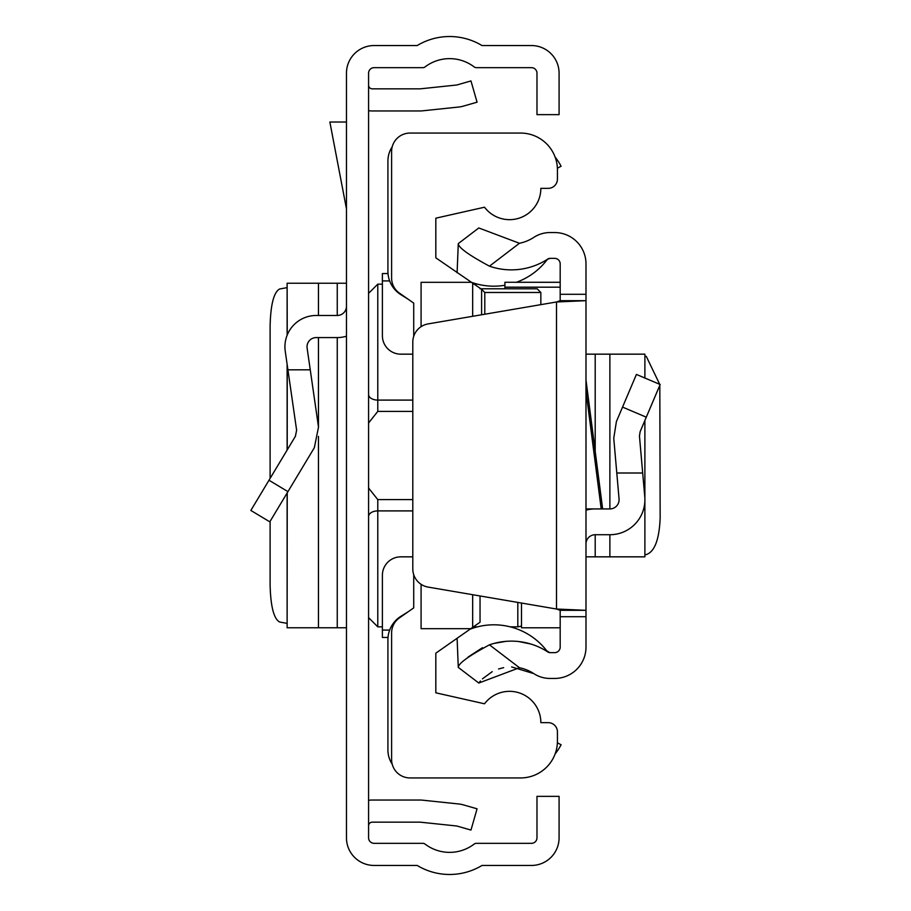 <?xml version="1.0" encoding="UTF-8"?>
<svg xmlns="http://www.w3.org/2000/svg" width="911" height="911" viewBox="0 0 911 911"><rect width="100%" height="100%" fill="white"/><g stroke="black" fill="none" stroke-linecap="round" stroke-linejoin="round"><path stroke-width="1.37" d="M346.465 837.813L346.465 73.187A27.637 27.637 0 0 1 374.102 45.55L417.204 45.55A62.643 62.643 0 0 1 481.999 45.55L531.443 45.55A27.637 27.637 0 0 1 559.081 73.187L559.081 114.638L536.978 114.638L536.978 73.187A5.523 5.523 0 0 0 531.443 67.665L476.385 67.665A3.69 3.69 0 0 1 474.153 66.913A40.539 40.539 0 0 0 425.061 66.913A3.69 3.69 0 0 1 422.829 67.665L374.102 67.665A5.523 5.523 0 0 0 368.579 73.187L368.579 837.813A5.523 5.523 0 0 0 374.102 843.335L422.829 843.335A3.69 3.69 0 0 1 425.061 844.087A40.539 40.539 0 0 0 474.153 844.087A3.69 3.69 0 0 1 476.385 843.335L531.443 843.335A5.523 5.523 0 0 0 536.978 837.813L536.978 796.362L559.081 796.362L559.081 837.813A27.637 27.637 0 0 1 531.443 865.45L481.999 865.45A62.643 62.643 0 0 1 417.204 865.45L374.102 865.45A27.637 27.637 0 0 1 346.465 837.813M368.579 800.302A25.793 25.793 0 0 1 372.257 800.04L419.971 800.04A25.793 25.793 0 0 1 422.67 800.188L458.802 803.98A25.793 25.793 0 0 1 463.209 804.834L477.068 808.809L470.976 830.069L457.117 826.095A3.69 3.69 0 0 0 456.491 825.97L420.358 822.177A3.69 3.69 0 0 0 419.971 822.155L372.257 822.155A3.69 3.69 0 0 0 368.579 825.833M368.579 110.698A25.793 25.793 0 0 0 372.257 110.96L419.971 110.96A25.793 25.793 0 0 0 422.67 110.812L458.802 107.02A25.793 25.793 0 0 0 463.209 106.166L477.068 102.191L470.976 80.931L457.117 84.905A3.69 3.69 0 0 1 456.491 85.03L420.358 88.822A3.69 3.69 0 0 1 419.971 88.845L372.257 88.845A3.69 3.69 0 0 1 368.579 85.167M250.844 510.445L269.804 521.832L250.844 510.445L295.403 436.289L296.622 430.231L285.245 351.259A31.327 31.327 0 0 1 316.242 315.468L337.252 315.468A9.212 9.212 0 0 0 346.465 306.255M287.922 369.82L310.252 369.82L318.508 427.077L314.352 447.677L269.804 521.832M346.465 336.193A31.327 31.327 0 0 1 337.252 337.582L316.242 337.582A9.212 9.212 0 0 0 307.121 348.104L310.252 369.82M287.227 335.009L287.124 283.23L346.465 283.23M287.227 492.828L287.124 627.77L346.465 627.77M287.124 287.625L279.643 288.992C273.858 292.124 270.669 304.388 270.111 325.796L270.111 478.389M270.111 521.32L270.111 585.204C270.669 606.612 273.858 618.876 279.643 622.008L287.124 623.375M346.465 122.017L329.862 122.017L346.465 208.858M412.797 411.408L377.78 411.408L368.67 422.852L368.579 424.162L368.67 422.852M368.67 488.148L368.579 486.827L368.67 488.148L377.78 499.592L412.797 499.592M368.579 501.995L368.579 488.478M368.579 422.522L368.579 409.005M392.197 764.158A25.793 25.793 0 0 1 387.915 749.924L387.915 639.75A27.637 27.637 0 0 1 400.886 616.326L408.219 611.736M408.219 299.264L400.886 294.674A27.637 27.637 0 0 1 387.915 271.25L387.915 161.076A25.793 25.793 0 0 1 392.197 146.842M557.384 742.784L561.108 744.765A62.643 62.643 0 0 1 555.084 754.001M555.084 156.999A62.643 62.643 0 0 1 561.108 166.235L557.384 168.216M413.719 574.682L413.719 607.888L399.462 617.863A18.425 18.425 0 0 0 391.605 632.951L391.605 759.512A18.425 18.425 0 0 0 410.03 777.937L520.58 777.937A36.85 36.85 0 0 0 557.43 741.087L557.43 731.875A9.212 9.212 0 0 0 548.217 722.662L540.849 722.662A31.327 31.327 0 0 0 484.515 703.793L435.822 692.815L435.822 653.176L480.04 622.213L480.04 595.965M412.797 354.163L400.817 354.163A18.425 18.425 0 0 1 382.392 335.738L382.392 273.551L388.018 273.551M481.6 314.773L481.6 289.277L435.822 257.824L435.822 218.184L484.515 207.207A31.327 31.327 0 0 0 540.849 188.338L548.217 188.338A9.212 9.212 0 0 0 557.43 179.125L557.43 169.913A36.85 36.85 0 0 0 520.58 133.063L410.03 133.063A18.425 18.425 0 0 0 391.605 151.488L391.605 278.049A18.425 18.425 0 0 0 399.462 293.137L413.719 303.112L413.719 336.318M421.087 326.685L421.087 282.308L470.793 282.308M421.087 584.315L421.087 628.692L470.793 628.692M472.672 627.372L472.672 594.701M472.672 316.299L472.672 283.628M480.04 288.787L537.16 288.787L540.849 292.477L540.849 304.65M388.018 637.449L382.392 637.449L382.392 575.262A18.425 18.425 0 0 1 400.817 556.837L412.797 556.837M481.6 289.277L484.789 292.477L484.789 314.227M585.989 379.989L602.638 508.93L585.989 508.93M489.458 266.171C468.823 255.08 458.427 247.564 458.279 243.613L478.787 227.966L519.452 243.271L489.458 266.171A66.788 66.788 0 0 0 547.955 258.963A3.69 3.69 0 0 1 549.971 258.36L554.662 258.36A5.523 5.523 0 0 1 560.185 263.883L560.185 300.676L585.989 300.676L585.989 610.324L560.185 610.324L560.185 616.713L585.989 616.713L585.989 647.117A31.327 31.327 0 0 1 554.662 678.444L549.971 678.444A29.482 29.482 0 0 1 533.823 673.628A40.995 40.995 0 0 0 519.452 667.729L478.787 683.034L458.279 667.387C458.415 663.459 468.801 655.943 489.458 644.829L519.452 667.729M585.989 616.713L585.989 610.324L556.507 609.026L428.113 587.094A18.425 18.425 0 0 1 412.797 568.931L412.797 342.069A18.425 18.425 0 0 1 428.113 323.906L556.507 301.974L585.989 300.676L585.989 263.883A31.327 31.327 0 0 0 554.662 232.556L549.971 232.556A29.482 29.482 0 0 0 533.823 237.372A40.995 40.995 0 0 1 519.452 243.271M560.185 616.713L560.185 647.117A5.523 5.523 0 0 1 554.662 652.64L549.971 652.64A3.69 3.69 0 0 1 547.955 652.037A66.788 66.788 0 0 0 489.458 644.829M468.129 657.025L482.466 647.71M494.252 643.36L506.038 641.344M518.61 641.526L530.635 643.975M478.787 683.034L480.45 680.995M482.431 678.877L492.213 671.669M498.545 668.981L503.635 667.661M511.629 666.92L533.823 673.628M470.076 629.194A66.788 66.788 0 0 1 546.668 650.705A66.788 66.788 0 0 1 547.033 651.194A3.69 3.69 0 0 0 547.955 652.037A3.69 3.69 0 0 1 547.033 651.194A66.788 66.788 0 0 0 546.668 650.705L549.732 652.64M560.185 610.324L556.507 609.026L556.507 301.974L560.185 300.676M547.955 258.963L547.033 259.806A66.788 66.788 0 0 1 516.446 282.262M504.922 285.268A66.788 66.788 0 0 1 470.076 281.806M458.279 243.613L457.106 272.731M458.279 667.387L457.106 638.269M660.156 384.51L636.413 374.432L660.156 384.51L640.148 431.632L639.454 436.039L644.76 496.666A35.005 35.005 0 0 1 609.88 534.723L595.202 534.723A9.212 9.212 0 0 0 585.989 543.935M642.688 473.003L616.793 473.003L613.752 438.282L616.405 421.554L636.413 374.432M602.638 508.93L609.88 508.93A9.212 9.212 0 0 0 619.059 498.921L616.793 473.003M585.989 510.16A35.005 35.005 0 0 1 595.202 508.93M644.76 556.837L585.989 556.837M644.76 354.163L585.989 354.163M644.886 554.731L646.286 554.605C654.69 551.667 659.313 539.392 660.156 517.778L659.815 385.307M659.723 384.328L646.286 356.395L644.886 356.269M521.502 603.048L521.502 627.577M504.922 288.787L504.922 282.262L560.185 282.319M268.996 480.245L287.944 491.633M337.252 283.23L337.252 315.468M337.252 337.582L337.252 627.77M318.451 283.23L318.451 315.468M318.451 337.582L318.451 426.678M318.451 436.392L318.451 627.77M287.227 365.004L287.227 449.897M521.502 626.085L517.812 626.848L517.812 602.41M368.579 293.365L377.78 284.152L377.78 400.1L412.797 400.1M368.579 394.452A9.212 5.648 0 0 0 377.78 400.1L377.78 411.408M412.797 510.9L377.78 510.9L377.78 626.848L368.579 617.635M377.78 499.592L377.78 510.9A9.212 5.648 180 0 0 368.579 516.548M389.669 280.93L382.392 280.93M540.849 292.477L484.789 292.477M389.669 630.07L382.392 630.07M601.203 508.93L585.989 391.138M560.185 294.287L585.989 294.287M646.286 417.181L622.543 407.103M595.202 556.837L595.202 534.723M595.202 451.321L595.202 354.163M609.88 556.837L609.88 534.723M609.88 508.93L609.88 354.163M504.922 287.181L560.185 287.181M287.124 283.23L287.124 335.248M287.124 364.332L287.124 450.068M287.124 492.988L287.124 627.77M517.812 626.848L510.24 626.848M477.489 626.848L473.424 626.848M382.392 626.848L377.78 626.848M377.78 284.152L382.392 284.152M473.424 284.152L477.489 284.152M547.591 259.293L549.971 258.36M546.668 260.284L547.5 259.384M644.886 556.837L644.886 420.461M644.886 378.031L644.886 354.163M504.922 282.262L560.185 282.262M521.502 627.793L560.185 627.793"/></g></svg>
